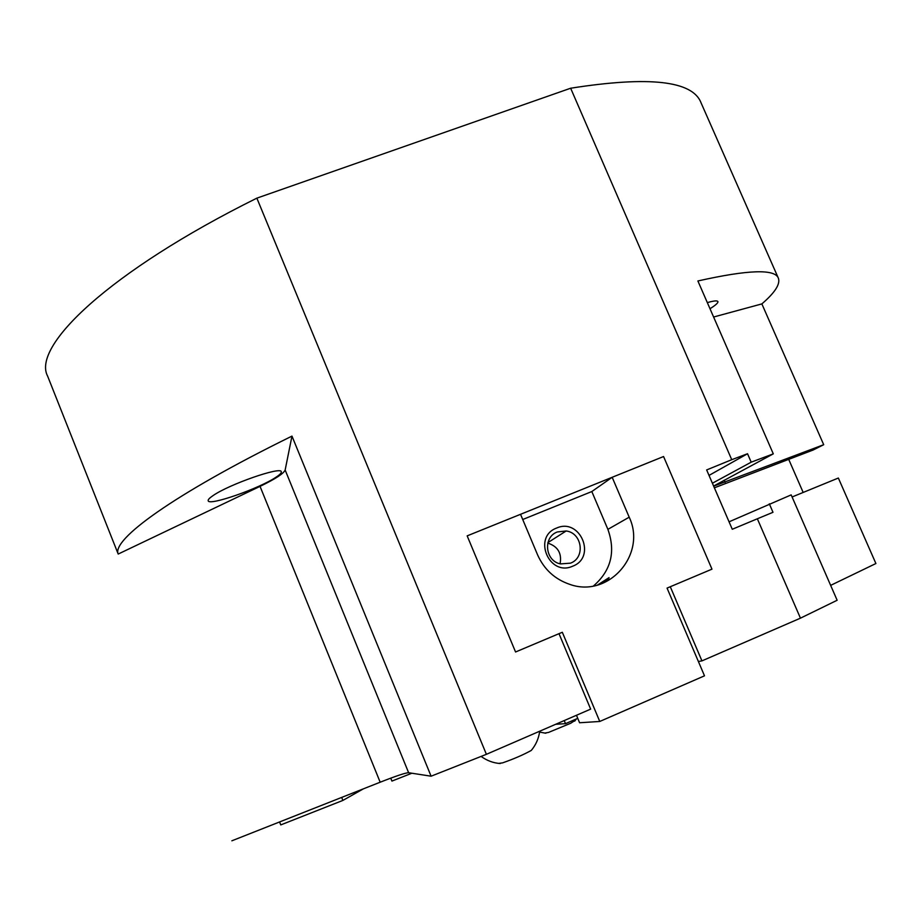 <?xml version="1.0" encoding="UTF-8"?>
<svg xmlns="http://www.w3.org/2000/svg" width="922" height="922" viewBox="0 0 922 922"><rect width="100%" height="100%" fill="white"/><g stroke="black" fill="none" stroke-linecap="round" stroke-linejoin="round"><path stroke-width="1.38" d="M275.92 477.262C259.439 488.487 208.879 506.166 208.199 500.773C207.842 499.77 209.409 498.076 212.89 495.713C228.829 484.419 281.44 466.117 281.279 471.764C281.636 472.871 279.85 474.703 275.92 477.262M707.312 302.6C712.464 301.137 715.772 300.63 717.258 301.068L717.927 301.575C718.25 302.831 715.61 305.217 709.986 308.732M575.455 720.174L570.66 723.274L548.509 732.437L544.614 733.094M532.271 749.206L531.268 750.439C523.385 754.795 513.808 758.944 502.536 762.886L498.629 763.393M712.395 483.232L751.199 462.176L773.293 453.855L713.616 486.067M713.663 486.171L823.703 444.704L813.135 450.017L714.377 487.819M769.305 503.815L772.993 512.298L757.354 518.786L800.446 618.166L837.141 600.257L791.18 494.884L729.06 521.817M830.653 585.366L875.9 563.526L838.352 478.034L792.102 496.981M713.605 317.018L761.86 303.903L823.703 444.704M778.306 278.052L701.043 102.815C692.641 80.744 649.169 75.881 570.649 88.224L731.734 459.698L747.535 453.739L751.199 462.176M773.293 453.855L697.885 280.968C748.445 269.639 775.298 268.786 778.445 278.375C780.346 284.253 774.814 292.758 761.86 303.903M709.018 475.418L747.535 453.739M757.354 518.786L732.275 529.263L706.655 469.932L731.734 459.698M788.713 459.363L803.166 492.44M570.649 88.224L256.858 198.149L486.39 754.323L590.656 709.122L558.997 633.668L515.559 651.992L467.166 535.866L663.563 456.528L711.968 569.151L670.282 586.738L701.942 660.878L698.38 661.512M701.942 660.878L800.446 618.166M256.858 198.149C108.784 271.644 31.544 346.476 47.633 376.141L118.2 554.053C111.562 539.808 172.345 494.907 291.974 436.106L431.093 776.197L408.63 772.728C405.818 772.705 396.333 775.863 380.175 782.213L231.883 840.795M118.2 554.053L260.039 486.367C275.436 478.933 283.815 473.47 285.152 470.013L291.974 436.106M431.093 776.197L486.39 754.323M557.337 531.959C542.781 537.053 545.04 560.956 560.426 563.907L570.499 563.158C585.631 557.752 582.22 532.847 566.154 530.98L557.337 531.959M572.712 566.189C549.12 577.034 532.248 536.858 556.623 528.052C580.099 517.392 596.972 557.199 572.712 566.189M560.069 563.815C562.005 553.327 557.914 546.423 547.783 543.093M597.468 585.078L609.039 577.621C609.212 578.601 606.607 580.699 601.236 583.903M522.728 519.512L591.82 491.541L612.173 477.285L629.196 517.184C647.002 554.249 608.67 598.413 569.831 584.387C554.848 579.281 544.084 569.416 537.549 554.779L520.538 514.303L467.166 535.866L515.559 651.992L562.316 632.273L599.761 721.465L579.592 722.756L576.469 715.276M593.48 585.966C611.044 570.672 615.85 551.794 607.886 529.355L591.82 491.541M612.173 477.285L663.563 456.528L711.968 569.151L667.055 588.098L704.5 675.826L599.761 721.465M577.748 718.342L565.52 723.655L564.229 720.578M565.52 723.655L555.678 724.289M390.744 778.156L391.931 781.084L411.869 773.224M363.406 788.84L342.88 800.423L341.67 797.415M279.573 821.951L280.761 824.913L342.88 800.423M725.095 482.367L724.162 480.189M408.63 772.728L285.152 470.013M380.175 782.213L260.039 486.367M629.196 517.184L607.886 529.355M576.354 718.953L574.706 721.119M539.716 731.204C538.725 738.487 535.901 744.895 531.268 750.439M500.22 763.543C493.247 763.001 486.885 760.627 481.123 756.432M545.824 733.221L539.601 732.103M566.154 530.98L547.91 542.597"/></g></svg>
